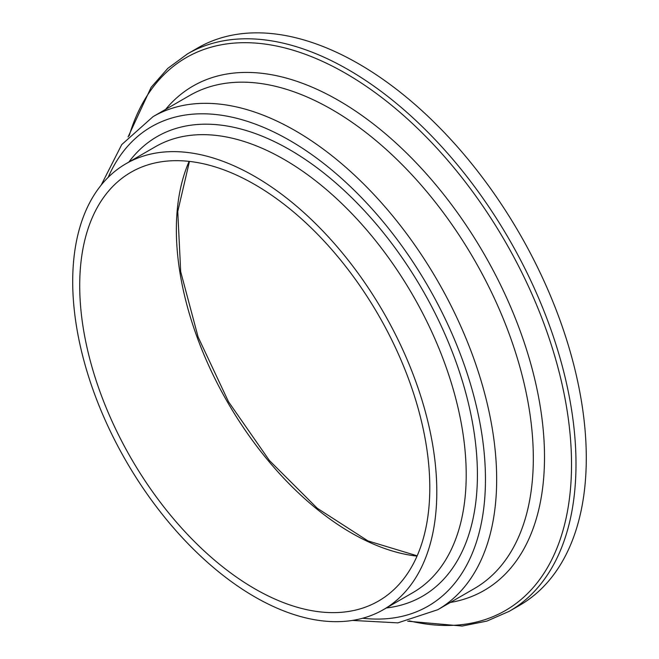 <?xml version="1.0" encoding="UTF-8"?>
<svg xmlns="http://www.w3.org/2000/svg" width="659" height="659" viewBox="0 0 659 659"><rect width="100%" height="100%" fill="white"/><g stroke="black" fill="none" stroke-linecap="round" stroke-linejoin="round"><path stroke-width="0.99" d="M436.802 491.754A257.455 148.637 -120 0 0 324.426 232.66A257.455 148.637 -120 0 0 126.034 163.687A257.455 148.637 -120 0 0 126.026 460.971A257.455 148.637 -120 0 0 383.48 609.608A257.455 148.637 -120 0 0 436.802 491.754M429.8 487.709A247.553 142.921 -120 0 0 321.74 238.583A247.553 142.921 -120 0 0 130.984 172.263A247.553 142.921 -120 0 0 130.984 458.112A247.553 142.921 -120 0 0 378.53 601.033A247.553 142.921 -120 0 0 429.8 487.709M407.707 621.206L462.165 626.05L486.894 621.091L509.349 611.255L519.638 605.316A321.814 185.797 -120 0 0 586.288 457.997A321.814 185.797 -120 0 0 445.814 134.131A321.814 185.797 -120 0 0 197.824 47.918L187.535 53.857L167.79 68.388L151.133 87.326L128.093 136.907M189.133 161.373A247.553 142.921 -120 0 0 227.627 402.311A247.553 142.921 -120 0 0 417.032 556.122M509.349 611.255A321.814 185.797 -120 0 0 575.999 463.936A321.814 185.797 -120 0 0 435.525 140.079A321.814 185.797 -120 0 0 187.535 53.857M409.321 620.852A319.211 184.298 -120 0 0 571.526 464.397A319.211 184.298 -120 0 0 377.895 94.616A319.211 184.298 -120 0 0 129.213 135.688M450.311 602.466A291.196 168.127 -120 0 0 544.507 457.124A291.196 168.127 -120 0 0 396.833 143.81A291.196 168.127 -120 0 0 165.631 109.378M352.474 620.424L397.879 622.862L437.708 609.74L474.356 588.578A284.68 164.363 -120 0 0 533.32 458.26A284.68 164.363 -120 0 0 409.066 171.777A284.68 164.363 -120 0 0 189.693 95.489M437.708 609.74A284.68 164.363 -120 0 0 496.664 479.423A284.68 164.363 -120 0 0 372.401 192.93A284.68 164.363 -120 0 0 153.028 116.659L121.75 144.585L101.165 185.13M362.697 618.241A276.764 159.791 -120 0 0 485.461 479.423A276.764 159.791 -120 0 0 326.905 166.01A276.764 159.791 -120 0 0 108.167 177.37M386.314 607.969A265.371 153.218 -120 0 0 477.413 474.768A265.371 153.218 -120 0 0 339.855 186.538A265.371 153.218 -120 0 0 128.859 162.056M383.48 609.608L412.888 592.63A257.455 148.637 -120 0 0 466.21 474.768A257.455 148.637 -120 0 0 353.834 215.691A257.455 148.637 -120 0 0 155.45 146.702L126.034 163.687M189.454 161.414L177.757 211.457L180.698 271.722L198.112 337.029L228.541 401.792L269.416 460.526L317.259 508.254L367.977 540.924L417.163 555.817M189.677 95.497L153.028 116.659"/></g></svg>
